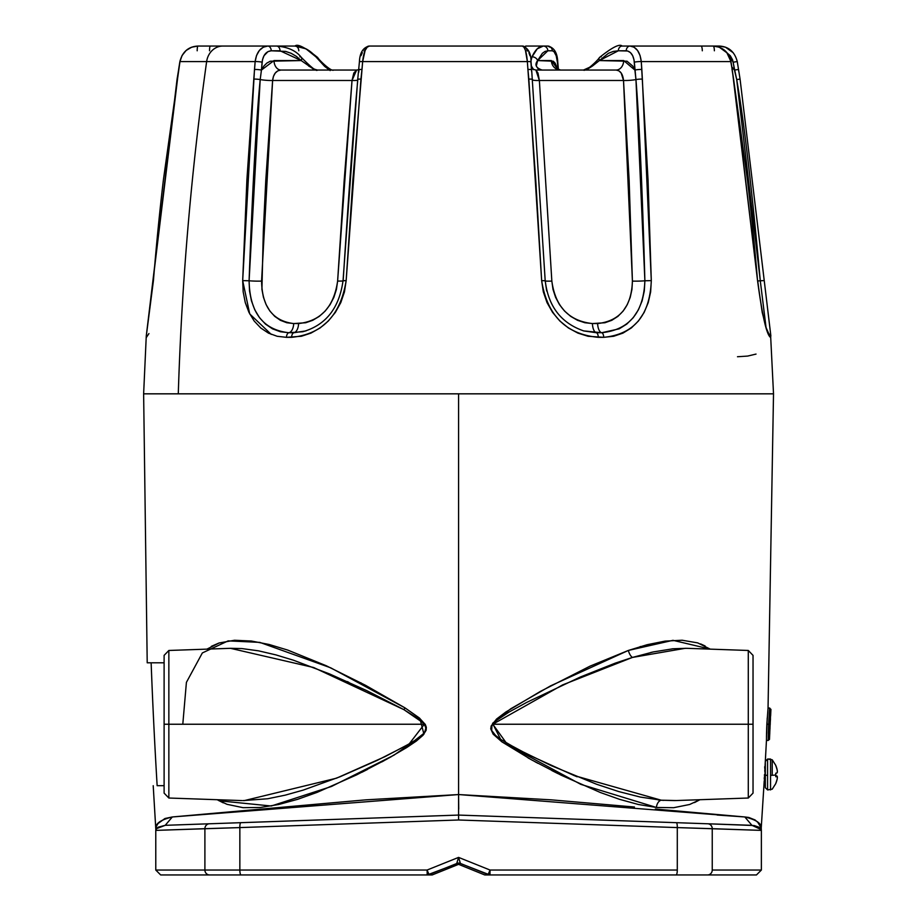 <?xml version="1.0" encoding="UTF-8"?>
<svg xmlns="http://www.w3.org/2000/svg" width="921" height="921" viewBox="0 0 921 921"><rect width="100%" height="100%" fill="white"/><g stroke="black" fill="none" stroke-linecap="round" stroke-linejoin="round"><path stroke-width="1.38" d="M764.292 778.982L764.395 776.921L764.292 778.982M770.9 709.826L770.704 712.106A1.232 1.036 4.9 0 1 770.704 712.152A1.232 1.036 -175.1 0 0 770.704 712.106L770.543 713.671A1.232 0.875 -175.4 0 0 769.323 712.75L768.333 733.358M769.507 734.923C769.392 749.176 769.334 726.669 770.543 713.671L769.472 738.999M768.54 734.544L769.772 733.381A1.232 1.232 90 0 1 769.553 734.002A1.232 1.232 -90 0 0 769.76 733.381L769.795 732.897A1.232 1.232 -90 0 0 769.588 732.172A1.232 1.232 90 0 1 769.783 732.897L769.472 739.275L768.241 740.438L768.241 739.782M244.134 800.637L336.464 778.199L384.909 756.682L409.212 743.88L424.339 724.24L425.157 724.24L403.916 709.654A7.852 0.979 121.7 0 0 405.01 707.892L419.884 718.426L423.936 734.221L393.946 755.174L331.468 786.476L271.235 806.013L219.048 800.775M694.457 802.594L699.948 799.716L689.622 804.494L673.654 807.705L656.408 807.464A7.852 5.123 95.5 0 1 661.232 800.199L674.702 800.602M685.362 648.28L632.382 657.444A7.852 4.052 71.3 0 1 628.387 650.433L672.986 640.325L710.229 649.132L697.727 642.893L682.15 640.233L665.112 641.108L647.175 644.7L628.387 650.433A7.852 4.052 -108.7 0 0 632.382 657.444L615.216 663.155L580.368 676.993L526.789 702.355L509.048 712.048L496.361 720.556L491.952 725.644L491.664 730.422L495.636 735.499L500.794 739.413L517.51 749.176L551.575 765.777L596.566 784.243L618.762 791.576L640.325 797.068L661.232 800.199L676.221 800.533M671.916 648.879L672.791 648.787M650.721 652.505L653.91 651.792M242.879 800.602L267.643 798.76L285.211 795.157L303.262 790.091L340.079 776.748L377.357 760.309L405.493 745.987L414.646 740.553L423.084 733.979L424.754 731.861L425.859 728.004L424.339 724.24L419.78 719.738L403.916 709.654L366.88 690.692L329.81 674.034L293.626 660.276L275.851 654.877L258.582 650.848L241.981 648.58L230.549 648.303M385.462 756.406L384.356 756.935M639.209 821.382L707.719 823.777A4.904 4.697 92 0 1 712.244 828.681L761.368 830.385A4.904 4.904 0 0 0 761.31 829.625L759.065 827.219L754.184 825.538L707.719 823.777L751.927 825.32L744.813 816.962L748.785 817.457L755.047 819.943L759.1 823.512L761.183 827.668M216.262 813.519L172.331 816.962L165.216 825.32L158.078 827.219L155.833 829.625A4.904 4.904 0 0 0 155.776 830.385L204.899 828.681A4.904 4.697 -92 0 1 209.424 823.777L165.216 825.32L209.424 823.777L165.216 825.32L156.34 828.716M164.111 785.682L157.146 785.682A5521.222 5521.222 0 0 1 151.136 662.798A5521.222 5521.222 0 0 0 157.146 785.682M206.914 649.132L219.175 642.973L234.544 640.256L251.421 641.028L269.174 644.493L287.755 650.088L326.046 665.653L365.476 685.282L405.01 707.892A7.852 0.979 -58.3 0 1 403.916 709.654L313.647 667.518L230.434 648.315L168.854 650.468L164.111 655.372L164.111 724.24L164.111 655.372L164.111 724.24L168.854 724.24L168.854 650.468L168.854 724.24L424.339 724.24L168.854 724.24L168.854 798.023L164.111 793.119M675.174 800.579L748.289 798.023L748.289 650.468L748.289 724.24L753.033 724.24L753.033 655.694M753.033 792.785L753.033 724.24L492.804 724.24L748.289 724.24L748.289 650.468L753.033 655.372M168.854 650.468L168.854 724.24L164.111 724.24L164.111 792.785M159.794 821.659L158.044 823.524L164.928 818.516L172.331 816.962L365.902 799.842L458.577 794.558L458.577 393.831L773.513 393.831L458.577 393.831L458.577 794.558L551.242 799.842L634.465 807.015M655.326 809.041L744.813 816.962L717.137 815.027M761.022 827.093L759.779 824.468M760.734 826.298L760.32 825.412M692.65 812.725L684.004 811.873M768.241 740.139L768.632 724.24L766.848 724.24L766.537 733.231L766.709 727.394L768.045 708.053L766.848 724.24L768.632 724.24L769.576 709.55M766.456 740.127L766.537 733.231M656.408 807.464L638.299 804.47L619.637 799.359L600.388 792.521L561.154 775.194L531.429 759.779L501.899 741.854L493.161 734.164L490.743 728.879L491.169 725.955L496.546 719.048L505.871 711.991L540.558 691.314L590.004 666.159L628.387 650.433L550.574 685.869L510.729 708.79L492.562 723.353L501.899 741.854L580.829 784.358L656.408 807.464A7.852 5.123 -84.5 0 1 661.232 800.199L574.14 775.551L528.873 755.001L506.262 742.879L492.804 724.24L562.639 684.89L632.382 657.444L653.208 651.941L673.113 648.764L686.709 648.315L748.289 650.468M551.84 770.555L557.965 773.617M705.118 645.978L700.605 643.917M640.717 646.484L640.026 646.68M528.021 757.891L529.679 758.812M534.997 761.736L538.014 763.348M764.879 769.173L766.456 740.438L768.241 740.438M764.522 774.48L764.453 775.724M767.216 718.046L766.456 740.438M769.484 710.621L769.622 708.94M769.691 708.134L769.599 709.297M766.479 736.892L766.491 735.706M159.713 662.798L147.21 662.798L143.63 393.831L773.513 393.831L768.045 708.053L769.703 708.053L770.9 709.607M232.265 811.965L230.238 812.161M158.044 823.524L156.409 826.298M156.823 825.412L156.121 827.093M361.826 772.305L367.444 769.461M381.801 761.92L384.092 760.677M389.272 757.81L391.77 756.406M361.239 683.048L360.641 682.726M218.91 643.054L211.266 646.381M182.795 724.24L186.41 682.369L202.344 652.943L228.155 640.878L259.826 642.386L330.697 667.817L405.01 707.892L419.274 717.908L425.283 724.459L426.331 727.268L426.147 730.238L423.038 735.257L416.35 741.048L406.645 747.587L386.59 759.295L356.588 774.895L317.1 792.382L297.61 799.324L278.695 804.505L260.401 807.487L243.063 807.671L227.015 804.321L217.195 799.716L223.25 802.847M761.287 829.545L761.31 829.625A4.904 4.904 0 0 1 761.368 830.385L677.292 827.588L677.292 870.046L490.064 870.046L458.577 857.393L490.064 870.046L677.292 870.046L677.292 827.588L458.577 819.989L239.851 827.588L239.851 870.046L427.079 870.046L458.577 857.393L460.408 863.426L459.51 863.161L489.891 874.95L756.463 874.95L484.745 874.95L458.577 864.335L432.191 874.95L427.252 874.95L458.577 863.069M458.888 858.441L460.408 863.426L456.735 863.426A4.904 4.904 0 0 1 460.408 863.426L488.049 874.593L490.064 870.046L489.891 874.95L484.745 874.95L458.577 864.335L432.191 874.95L160.68 874.95L427.252 874.95L427.079 870.046L429.094 874.593L457.633 863.161L456.735 863.426L458.577 857.393L427.079 870.046L239.851 870.046L239.851 827.588L155.776 830.385A4.904 4.904 0 0 1 155.833 829.625L153.208 785.682M458.577 816.513L458.577 815.073L240.888 822.683A4.904 1.197 88 0 0 239.851 827.588L458.577 819.989L458.577 816.513L458.577 819.989L677.292 827.588A4.904 1.197 -88 0 0 676.256 822.683A4.904 1.197 92 0 1 677.292 827.588L712.244 828.681L712.244 870.046L712.244 828.681A4.904 4.697 -88 0 0 707.719 823.777L458.577 815.073L458.577 818.113L458.577 815.073L568.257 818.907M707.719 823.777L751.927 825.32L744.813 816.962C756.037 819.69 761.517 823.339 761.241 827.887C761.529 823.339 756.049 819.702 744.813 816.962L458.577 794.547L458.577 815.073L209.424 823.777A4.904 4.697 88 0 0 204.899 828.681L204.899 870.046L204.899 828.681L239.851 827.588A4.904 1.197 -92 0 1 240.888 822.683L209.424 823.777M277.981 821.382L348.898 818.907M155.776 830.385L155.776 870.046L239.851 870.046A4.904 1.197 90 0 0 241.06 874.95A4.904 1.197 -90 0 1 239.851 870.046L204.899 870.046A4.904 4.697 90 0 0 209.597 874.95A4.904 4.697 -90 0 1 204.899 870.046L155.776 870.046L160.68 874.95M712.244 870.046L761.368 870.046L712.244 870.046A4.904 4.697 90 0 1 707.547 874.95A4.904 4.697 -90 0 0 712.244 870.046M753.033 724.24L753.033 793.119L753.033 724.24M748.289 724.24L748.289 798.023L748.289 724.24M164.111 724.24L164.111 793.119L164.111 724.24M168.854 724.24L168.854 798.023L168.854 724.24M147.21 662.798L164.111 662.798M759.065 827.219L761.183 829.326M155.96 829.326L158.078 827.219M156.374 828.681L157.077 827.944M458.739 809.087L458.577 794.547L172.331 816.962C161.106 819.69 155.626 823.339 155.902 827.887C155.614 823.339 161.094 819.702 172.331 816.962L165.216 825.32M764.223 780.858L761.241 827.887L757.35 821.659M751.985 825.32L759.042 827.208M761.241 827.887L761.31 829.625L751.927 825.32M347.067 681.517L348.783 682.288M577.202 776.806L573.253 775.183M663.638 800.384L661.474 800.222M661.002 800.176L658.17 799.912M459.498 860.467L460.408 863.426L459.51 863.161M676.095 874.95A4.904 1.197 -90 0 0 677.292 870.046A4.904 1.197 90 0 1 676.095 874.95M457.645 860.467L457.369 861.377M457.115 862.194L456.92 862.839M488.049 874.593L488.049 874.593A4.904 4.904 0 0 0 489.891 874.95A4.904 4.904 0 0 1 488.049 874.593L488.049 874.593M489.891 874.95L490.064 870.046L488.257 874.259M456.735 863.426L458.577 857.393M428.887 874.259L429.094 874.593A4.904 4.904 0 0 1 427.252 874.95A4.904 4.904 0 0 0 429.094 874.593L427.079 870.046L427.252 874.95M490.018 873.511L489.96 874.582L490.018 873.511M489.937 870.368L488.706 873.281M427.125 870.172L428.438 873.281M427.183 874.582L427.125 873.511L427.183 874.582M769.588 732.114L770.704 712.106C769.611 721.442 769.323 747.311 769.507 736.501L769.495 737.675M770.486 718.817L770.117 724.551A1.232 1.232 90 0 1 769.841 725.276A1.232 1.232 -90 0 0 770.117 724.551L770.14 724.056A1.232 1.232 -90 0 0 769.933 723.307A1.232 1.232 90 0 1 770.14 724.056L770.451 719.451M768.977 725.713L770.209 724.551L770.393 715.951L770.221 723.848M769.979 728.499L769.956 728.972A1.232 1.232 90 0 1 769.657 729.708A1.232 1.232 -90 0 0 769.956 728.972L769.979 728.476A1.232 1.232 -90 0 0 769.737 727.671A1.232 1.232 90 0 1 769.979 728.476L769.956 728.972M768.793 727.187L770.014 728.476L768.759 730.134M769.438 711.288L769.323 712.75A1.232 0.875 4.6 0 1 770.543 713.671L770.935 709.331L770.635 715.709M770.693 712.198A1.232 1.036 -175.1 0 0 770.704 712.152L770.9 709.93M732.218 393.831L733.358 393.831M143.63 393.831L146.266 336.015L177.085 79.102L179.963 61.592L255.152 61.592L256.545 55.467L259.365 50.471L263.268 47.19L267.769 46.05L222.813 46.05A18.408 16.382 90 0 0 206.638 61.592A2751.407 2448.72 90 0 0 178.283 393.831A2751.407 2448.72 -90 0 1 206.638 61.592L179.963 61.592L163.431 179.653C159.84 209.643 156.501 243.294 153.427 280.617L146.255 336.269M533.708 69.743L531.359 65.99M530.83 61.35L532.05 56.803L537.254 48.825L543.263 46.05C538.992 46.165 535.251 49.746 532.05 56.803L530.933 60.51M330.155 70.583L324.549 66.289L315.868 56.803L305.956 48.825L294.996 46.05L216.113 46.05M305.968 330.904L293.926 332.723A9.82 5.25 90 0 0 298.588 323.559A9.82 5.25 -90 0 1 293.926 332.723L288.872 332.723A9.82 5.411 90 0 0 293.684 323.559A9.82 5.411 -90 0 1 288.872 332.723L280.421 331.756L272.512 328.843L265.478 324.111L259.492 317.653L254.76 309.767L251.433 300.799L249.533 290.99L249.096 280.778A9.82 0.76 -178.4 0 0 261.576 281.089C262.082 306.82 272.789 320.98 293.684 323.559L298.588 323.559C320.899 321.015 333.909 306.854 337.616 281.089L352.018 80.484L272.616 80.484L261.576 281.089A9.82 0.76 1.6 0 1 249.096 280.778C252.446 188.54 256.142 121.468 260.194 79.574A9.82 1.266 -175.4 0 0 272.616 80.484C273.399 74.025 276.173 70.537 280.951 70.042L277.889 70.813L275.275 73.012L273.445 76.374L272.616 80.484L265.766 180.574L263.337 230.791L261.921 289.344L263.441 297.287L266.111 304.598L269.911 311.068L274.711 316.352L280.41 320.312L286.799 322.741L293.684 323.559L305.691 322.753L312.691 320.324L319.253 316.398L325.148 311.091L330.075 304.667L333.886 297.333L336.43 289.39L337.616 281.089L344.166 180.574L352.018 80.484L272.616 80.484A9.82 1.266 4.6 0 1 260.194 79.574L261.437 70.065L273.998 60.567A9.82 6.954 -90 0 0 280.951 70.042L356.623 70.042L280.951 70.042A9.82 6.954 90 0 1 273.998 60.567L301.213 60.567A4.904 2.717 -44.3 0 0 301.271 57.332A4.904 2.717 135.7 0 1 301.213 60.567L313.013 68.787L317.411 70.042C316.697 71.757 311.31 67.509 301.248 57.309C296.125 50.736 287.905 46.983 276.576 46.05L267.769 46.05A4.904 3.477 90 0 1 271.246 50.782L280.053 50.782A4.904 3.477 -90 0 0 276.576 46.05A4.904 3.477 90 0 1 280.053 50.782L301.213 60.567L296.366 56.365L291.117 53.291L285.648 51.415L271.246 50.782A4.904 3.477 -90 0 0 267.769 46.05L197.969 46.05A4.904 0.783 -90 0 0 197.186 50.782A4.904 0.783 90 0 1 197.969 46.05L191.672 47.19L186.157 50.459L182.082 55.467L179.963 61.569C182.231 51.967 188.241 46.787 197.969 46.05L222.813 46.05A18.408 16.382 -90 0 0 206.638 61.592L255.152 61.592A4.904 0.668 5 0 1 262.117 62.179C263.107 55.122 266.157 51.323 271.246 50.782L267.965 51.622L263.993 55.732L262.462 59.877L261.437 70.065L263.82 66.093L266.825 63.1L270.29 61.212L301.213 60.567M532.522 79.874A9.82 1.312 175.8 0 0 539.372 80.484L535.907 70.042L616.103 70.042L535.907 70.042L537.968 73.012L539.372 80.484L551.84 281.089L552.991 289.344L555.57 297.287L559.461 304.598L564.573 311.068L570.663 316.352L577.548 320.312L584.893 322.741L592.433 323.559L604.913 322.753L611.763 320.324L617.876 316.398L623.114 311.091L627.247 304.667L630.229 297.333L631.956 289.39L632.416 281.089L629.147 180.574L623.517 80.484L539.372 80.484L623.517 80.484L621.18 73.012L618.854 70.813L616.103 70.042A9.82 7.61 90 0 0 623.713 60.567A9.82 7.61 -90 0 1 616.103 70.042C620.397 70.537 622.861 74.025 623.517 80.484A9.82 1.347 176.1 0 0 635.951 79.574C639.358 121.468 642.34 188.54 644.884 280.778L644.297 291.024L642.121 300.833L638.426 309.79L633.257 317.664L626.787 324.077L619.188 328.832L601.689 332.723L583.58 330.892M599.467 57.516A4.904 2.993 41.3 0 0 599.364 60.567L618.336 50.782A4.904 3.811 -90 0 1 622.147 46.05C619.683 43.529 612.131 47.351 599.479 57.505C597.625 60.705 585.365 72.08 583.488 70.042L592.479 66.013L599.364 60.567A4.904 2.993 -138.7 0 1 599.467 57.516A4.904 2.993 -138.7 0 1 601.275 56.803M299.855 56.803A4.904 2.717 135.7 0 1 301.271 57.332M308.616 66.013L315.627 69.8M268.771 46.05L294.996 46.05A4.904 3.811 -90 0 1 298.807 50.782A4.904 3.811 90 0 0 294.996 46.05C302.641 46.165 309.606 49.746 315.868 56.803A4.904 2.993 -41.3 0 1 317.676 57.516A4.904 2.993 138.7 0 0 315.868 56.803L329.246 70.042M558.126 70.065L557.424 62.179L558.126 70.065L555.087 63.1L553.256 61.212L537.611 60.567L547.845 50.782L545.048 51.415L542.365 53.303L537.611 60.567L536.31 66.024L538.117 68.799L542.101 70.042C535.93 67.958 534.433 64.804 537.611 60.567A4.904 3.719 -155.9 0 0 532.05 56.803A4.904 3.719 24.1 0 1 537.611 60.567L551.357 60.567A9.82 9.175 -90 0 0 560.521 70.042A9.82 9.175 90 0 1 551.357 60.567L557.976 69.559M558.425 69.8L557.735 61.914C557.355 52.67 554.016 47.385 547.719 46.05A4.904 4.582 90 0 1 552.301 50.782C554.891 51.323 556.606 55.122 557.424 62.179L556.18 55.721L553.993 51.622L552.301 50.782L547.845 50.782A4.904 4.582 -90 0 0 543.263 46.05A4.904 4.582 90 0 1 547.845 50.782L552.301 50.782A4.904 4.582 -90 0 0 547.719 46.05L525.695 46.05M209.528 50.782A4.904 0.783 90 0 1 210.299 46.05M352.018 80.484L353.814 73.012L356.623 70.042L352.018 80.484A9.82 1.243 -175.1 0 0 357.774 80.104A9.82 1.243 4.9 0 1 352.018 80.484M363.991 51L364.843 50.782A4.904 4.582 90 0 1 369.425 46.05L367.157 47.19L365.119 50.459L362.655 61.592C363.691 51.967 365.948 46.787 369.425 46.05L522.311 46.05A4.904 4.743 -90 0 1 527.042 50.782L527.675 51M599.364 60.567L627.028 61.212L632.785 66.093L634.903 70.065L634.028 59.865L632.681 55.721L630.482 52.635L627.719 51L618.336 50.782L626.222 50.782A4.904 3.811 -90 0 1 630.033 46.05L622.147 46.05A4.904 3.811 90 0 0 618.336 50.782L613.328 51.415L608.401 53.303L599.364 60.567L623.713 60.567L634.903 70.065L635.951 79.574A9.82 1.347 -3.9 0 1 623.517 80.484L632.416 281.089A9.82 0.783 178.9 0 0 644.884 280.778A9.82 0.783 -1.1 0 1 632.416 281.089C631.507 306.854 619.914 321.015 597.637 323.559A9.82 4.559 -90 0 0 601.689 332.723A9.82 4.559 90 0 1 597.637 323.559L592.433 323.559A9.82 4.386 -90 0 0 596.336 332.723A9.82 4.386 90 0 1 592.433 323.559C568.925 320.98 555.386 306.82 551.84 281.089A9.82 0.61 -3 0 1 545.117 280.859M583.488 70.042L588.093 68.799L592.468 66.024M702.297 50.782A4.904 1.255 90 0 0 701.031 46.05M714.995 46.05L719.174 46.05A4.904 0.783 90 0 1 719.704 47.328A4.904 0.783 -90 0 0 719.174 46.05L713.107 46.05A4.904 1.255 -90 0 1 714.374 50.782A4.904 1.255 90 0 0 713.107 46.05L630.033 46.05A4.904 3.811 90 0 0 626.222 50.782C630.77 51.323 633.475 55.122 634.339 62.179A4.904 0.702 -4.2 0 1 641.269 61.592C640.026 51.967 636.284 46.787 630.033 46.05L622.147 46.05M549.987 47.19L547.719 46.05L543.263 46.05M264.304 46.05L267.769 46.05C260.781 46.787 256.579 51.967 255.152 61.592L254.484 69.478A4.904 0.656 4.8 0 1 261.437 70.065L262.117 62.179A4.904 0.668 -175 0 0 255.152 61.592L253.793 79.114A4.904 0.645 4.7 0 1 260.194 79.574L261.437 70.065A4.904 0.656 -175.2 0 0 254.484 69.478L242.684 280.617L249.096 280.778L260.194 79.574A4.904 0.645 -175.3 0 0 253.793 79.114L246.909 179.653L242.684 280.617L249.718 313.923L271.246 334.392M337.616 281.089L343.153 281.032L337.616 281.089M530.876 61.811L530.91 62.179A4.904 0.691 175.7 0 0 531.06 61.972C531.072 53.13 528.147 47.823 522.311 46.05L369.425 46.05C363.127 47.385 359.789 52.67 359.409 61.914L357.716 79.425A4.904 0.622 4.9 0 0 357.82 79.574C353.894 121.468 349.013 188.54 343.165 280.778L346.158 280.617L343.038 280.698C339.25 308.121 325.838 325.136 302.813 331.733L288.872 332.723C263.061 329.845 249.798 312.53 249.096 280.778L242.684 280.617L243.167 291.83L245.274 302.583L248.958 312.392L254.161 320.992L260.77 328.003L268.483 333.126L277.175 336.28L286.466 337.328A4.904 2.705 -90 0 1 288.872 332.723A4.904 2.705 90 0 0 286.466 337.328L291.589 337.328A4.904 2.625 -90 0 1 293.926 332.723A4.904 2.625 90 0 0 291.589 337.328C322.304 334.3 340.494 315.396 346.158 280.617L360.94 79.114A4.904 0.622 -175.1 0 0 357.716 79.425A4.904 0.622 4.9 0 1 360.94 79.114L361.953 69.478A4.904 0.645 -175 0 0 358.718 69.789A4.904 0.645 5 0 1 361.953 69.478L362.655 61.592A4.904 0.656 -174.9 0 0 359.409 61.903A4.904 0.656 5.1 0 1 362.655 61.592L527.353 61.592A4.904 0.691 -4.3 0 1 531.06 61.972A4.904 0.691 175.7 0 0 527.353 61.592L525.477 50.471L523.968 47.19L522.311 46.05C524.843 46.787 526.524 51.967 527.353 61.592L527.94 69.478A4.904 0.679 -4.2 0 1 531.647 69.858A4.904 0.679 175.8 0 0 527.94 69.478L528.827 79.114A4.904 0.668 -4.2 0 1 532.534 79.494A4.904 0.668 175.8 0 0 528.827 79.114L541.652 280.617L545.232 280.732L541.652 280.617C547.143 315.419 566.024 334.323 598.293 337.328A4.904 2.199 -90 0 0 596.336 332.723L583.741 330.938M358.718 69.789A4.904 0.645 5 0 0 359.017 70.065L358.683 72.414M360.963 55.721L362.344 52.635M528.884 52.647L529.932 55.732M530.91 62.179L531.498 70.065A4.904 0.679 175.8 0 0 531.647 69.858L531.06 61.983M545.209 280.94A9.82 0.61 177 0 0 551.84 281.089L539.372 80.484A9.82 1.312 -4.2 0 1 532.453 79.736M531.774 72.414L531.498 70.065M546.683 290.99L545.197 280.778L531.659 69.869M732.034 69.478L733.6 79.114L730.952 61.569L726.899 52.796L719.278 47.19L713.107 46.05C722.64 46.787 728.523 51.967 730.767 61.592L732.218 69.466L730.952 61.569C728.764 52.048 722.824 46.879 713.107 46.05L630.033 46.05L634.051 47.19L637.539 50.459L640.049 55.467L641.269 61.592A4.904 0.702 175.8 0 0 634.339 62.179L635.951 79.574L644.884 280.778C643.664 312.53 629.273 329.845 601.689 332.723L596.336 332.723A4.904 2.199 90 0 1 598.293 337.328L603.727 337.328A4.904 2.279 -90 0 0 601.689 332.723A4.904 2.279 90 0 1 603.727 337.328C634.051 334.3 649.904 315.396 651.297 280.617L644.884 280.778L651.297 280.617L642.363 79.114A4.904 0.679 176.1 0 0 635.951 79.574A4.904 0.679 -3.9 0 1 642.363 79.114L641.833 69.478A4.904 0.691 175.9 0 0 634.903 70.065A4.904 0.691 -4.1 0 1 641.833 69.478L641.269 61.592L730.767 61.592L641.269 61.592L648.027 179.653L651.297 280.617L650.652 291.842L648.246 302.583L644.159 312.392L638.437 320.992L631.322 327.957L622.953 333.114L613.662 336.269L603.727 337.328L588.059 336.28L577.951 333.126L568.453 328.003L559.853 320.992L552.588 312.392L547.016 302.583L543.309 291.83L541.652 280.617L535.723 179.653L527.353 61.592L362.655 61.592L352.893 179.653L346.158 280.617L344.466 291.842L340.805 302.583L335.359 312.392L328.337 320.992L320.105 327.957L310.953 333.114L301.34 336.269L286.466 337.328M760.286 280.778L765.881 326.092L760.286 280.778L757.73 280.951L763.774 280.594L760.286 280.778C751.904 188.54 744.041 121.468 736.708 79.574L760.286 280.778M727.141 52.911L733.185 62.179L734.451 70.065L738.515 69.466L734.451 70.065L731.815 66.911L734.451 70.065L736.708 79.574L740.058 79.102L736.708 79.574L732.598 59.865L730.284 55.721L726.704 52.635M733.185 62.179L737.261 61.569L733.185 62.179M773.513 393.831L770.704 337.328A4.904 4.904 -90 0 0 768.551 333.529A4.904 4.904 90 0 1 770.704 337.328L770.393 337.328A4.904 4.904 -90 0 0 768.724 333.909A4.904 4.904 90 0 1 770.393 337.328L766.26 328.003L762.208 312.392L757.546 280.617C754.334 242.603 750.937 208.94 747.392 179.653L733.6 79.114L757.546 280.617C762.208 315.419 766.491 334.323 770.393 337.328L770.877 336.015L740.07 79.102L737.261 61.569C734.659 51.703 728.626 46.522 719.174 46.05L713.107 46.05M737.491 356.738L747.679 356.07L756.037 354.078M148.937 333.575L146.439 337.328M178.697 69.466L146.266 336.015M757.546 280.583L732.218 69.466M719.174 46.05L725.472 47.19L733.243 52.773M773.41 393.831L759.088 393.831M738.446 69.478L738.838 71.896M775.758 765.339L775.758 765.627A22.415 22.288 57.4 0 1 777.105 769.772A22.346 21.022 165.2 0 1 777.37 771.879A22.346 9.659 174.5 0 1 777.105 772.869A22.415 1.255 175 0 1 775.758 773.226L775.758 776.737A22.415 1.255 5 0 0 777.105 776.622L775.758 776.507L777.105 776.622A22.346 7.356 5.3 0 1 777.37 777.382A22.346 20.066 11.4 0 1 777.105 779.396A22.415 22.288 57.4 0 1 775.758 783.529L777.105 779.396A22.346 20.066 -168.6 0 0 777.37 777.382A22.346 7.356 -174.7 0 0 777.105 776.622L775.758 776.737L775.758 773.226L777.105 772.869A22.346 9.659 -5.5 0 0 777.37 771.879A22.346 21.022 -14.8 0 0 777.105 769.772L775.758 765.339L772.224 759.79L772.224 775.298L770.543 775.344L770.543 789.93L770.543 759.019L767.573 759.042L770.543 759.042L770.543 775.344L772.224 775.298A22.415 1.255 0 0 0 775.758 774.987A22.415 1.255 180 0 1 772.224 775.298L772.224 759.79L767.573 759.019L767.573 775.344L765.339 775.217L765.339 787.708L767.573 789.93L767.573 759.042L765.339 761.379M777.105 769.565A22.346 20.066 -11.4 0 1 777.37 771.568A22.346 20.066 168.6 0 0 777.105 769.565A22.415 22.288 122.6 0 0 775.758 765.432L777.105 769.565M764.465 780.11L764.223 778.072M764.729 770.543L765.316 774.906L764.891 768.287M765.339 774.872L765.339 780.478L764.983 774.906M765.339 787.582L765.339 761.264M765.339 775.378L764.66 766.79L765.339 768.644M765.339 768.69L765.339 771.476M765.339 773.352L765.339 774.354M764.637 780.444L764.303 778.867M765.339 781.192L765.339 780.179M764.557 780.398L765.339 781.538M765.178 776.161L764.821 779.811M765.305 774.365L765.259 774.964M764.821 776.311L765.006 773.698M765.339 767.964L765.339 775.217L767.573 775.344L767.573 789.93L772.224 789.17L775.758 783.621M777.105 776.081L775.758 775.966L777.105 776.081A22.346 9.659 -174.5 0 1 777.37 777.082A22.346 9.659 5.5 0 0 777.105 776.081A22.415 1.255 5 0 0 775.758 775.735M241.97 800.579L168.854 798.023M761.368 830.385L761.368 870.046L756.463 874.95M748.289 798.023L753.033 793.119M770.704 712.152L769.495 738.665M769.495 738.78L769.507 737.617M294.996 46.05C297.46 43.529 305.012 47.351 317.664 57.505C319.529 60.705 331.79 72.08 333.655 70.042M556.652 69.133L556.238 68.419L560.521 70.042M178.628 69.466L179.883 61.569C182.485 51.703 188.517 46.522 197.969 46.05M358.718 69.72L356.623 70.042M535.907 70.042L531.578 68.799M357.716 79.425L343.038 280.698M583.96 330.996C561.142 323.19 548.237 306.44 545.244 280.732M768.218 333.575L768.931 334.277C765.27 328.601 761.517 310.711 757.695 280.583"/></g></svg>
